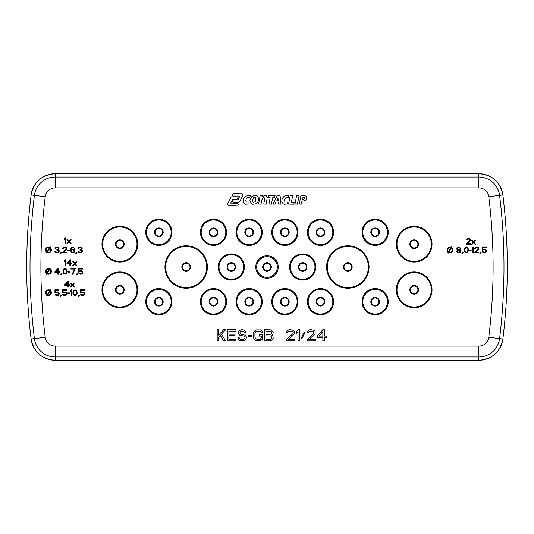 <?xml version="1.0" encoding="UTF-8"?>
<svg xmlns="http://www.w3.org/2000/svg" width="534" height="534" viewBox="0 0 534 534"><rect width="100%" height="100%" fill="white"/><g stroke="black" fill="none" stroke-linecap="round" stroke-linejoin="round"><path stroke-width="0.8" d="M242.262 193.762L233.138 193.682L232.437 194.122L232.343 195.517L232.957 196.005L239.779 196.085L237.957 199.896L233.104 200.01L232.177 201.071L232.343 201.799L232.924 202.299L238.791 202.379L239.532 202.006L242.943 195.19L242.877 194.376L242.262 193.762L233.138 193.682M249.845 195.577L248.136 195.417L245.246 196.439L243.35 198.922L243.19 201.979L244.552 203.781L245.747 204.228L248.951 203.908L249.031 202.052L246.401 202.052L245.667 200.564L246.414 198.401L247.295 197.707L249.632 197.613L250.292 195.771L248.136 195.417M266.072 195.564L264.237 195.551L262.227 196.979L262.294 195.691L260.178 195.624L258.603 204.041L261.026 204.115L261.987 199.556L262.568 198.341L264.043 197.447L264.757 198.535L263.803 204.041L266.232 204.115L267.26 196.959L266.072 195.564L264.837 195.417M288.554 195.564L286.771 195.417L283.948 196.405L282.092 198.715L281.792 201.825L283.187 203.781L284.382 204.228L287.619 203.908L287.666 202.026L285.163 202.119L284.335 200.51L284.535 199.362L285.83 197.774L288.3 197.613L288.961 195.778L286.771 195.417M304.674 195.484L300.929 195.584L299.274 204.035L301.363 204.115L301.95 201.231L305.294 200.544L306.623 198.842L306.743 197.613L305.795 195.985L302.351 195.384M303.118 197.119L302.324 199.302L303.118 199.396L304.467 198.514L304.48 197.687L302.811 197.139M238.077 197.413L237.47 196.892L231.689 196.812L230.975 197.22L227.551 204.148L227.718 204.929L228.298 205.43L238.171 205.169L238.524 204.442L237.703 203.18L230.748 203.1L232.537 199.295L236.989 199.215L238.217 198.261L238.077 197.413M254.618 195.417L251.854 196.539L250.219 198.988L249.959 200.45L250.506 202.8L252.549 204.202L255.506 203.941L257.582 202.313L258.262 201.051L258.623 199.456L258.042 196.899L256.173 195.564L254.618 195.417M255.846 198.047L255.299 197.46L253.677 197.72L252.549 200.203L252.976 202.059L253.677 202.386L255.105 201.745L255.766 200.55L255.846 198.047M268.462 195.624L268.088 197.607L270.131 197.687L268.976 204.035L271.419 204.115L272.667 197.767L274.63 197.687L275.083 195.698L268.462 195.624M277.173 195.624L273.088 204.041L275.103 204.115L276.071 202.086L278.267 202.006L278.494 204.035L280.977 204.115L280.083 195.698L277.173 195.624M276.886 200.283L278.167 200.35L277.974 197.76L276.886 200.283M290.229 195.624L288.594 204.068L293.854 204.148L294.227 202.366L291.417 202.286L292.599 195.698L290.229 195.624M296.59 195.624L294.988 204.041L297.418 204.115L299.06 195.698L296.59 195.624M218.6 340.906L218.6 337.074L220.242 335.399L223.753 340.906L225.628 340.906L221.41 334.204L225.628 329.658L223.753 329.658L218.6 335.165L218.6 329.658L217.198 329.658L217.198 340.906L218.6 340.906M228.912 339.47L228.912 335.639L235 335.639L235 334.204L228.912 334.204L228.912 331.093L235.941 331.093L235.941 329.658L227.504 329.658L227.504 340.906L235.941 340.906L235.941 339.47L228.912 339.47M245.78 332.288L244.839 330.613L242.736 329.658L240.627 329.899L238.751 331.334L238.518 333.249L239.686 335.165L243.904 336.12L245.079 337.314L244.605 338.75L242.97 339.47L240.153 339.23L239.219 337.795L237.81 337.795L238.751 339.944L239.92 340.665L242.97 340.906L245.079 340.185L246.014 339.23L246.481 337.074L245.079 335.165L240.861 334.204L239.92 333.009L240.153 331.814L241.562 331.093L242.97 331.093L244.372 332.288L245.78 332.288M251.634 335.639L248.357 335.639L248.357 336.834L251.634 336.834L251.634 335.639M262.648 334.684L259.137 334.684L259.137 336.12L261.246 336.12L261.246 338.035L260.305 339.23L257.261 339.47L255.619 338.75L254.918 337.074L254.918 333.49L255.619 331.814L257.261 331.093L259.37 331.093L261.006 331.814L261.246 332.528L262.648 332.528L262.414 331.334L260.539 329.899L256.086 329.899L254.211 331.334L253.743 332.288L253.743 338.276L254.211 339.23L256.086 340.665L260.539 340.665L262.414 339.23L262.648 334.684M272.253 334.925L272.961 333.964L273.194 332.288L271.319 329.899L264.524 329.658L264.524 340.906L270.144 340.906L272.253 339.944L273.194 338.276L272.961 336.36L271.786 335.165L272.253 334.925M270.378 331.093L271.085 331.334L271.786 332.528L271.085 334.204L265.932 334.444L265.932 331.093L270.378 331.093M271.786 338.035L271.085 339.23L270.378 339.47L265.932 339.47L265.932 335.879L271.085 336.12L271.786 338.035M286.311 340.906L294.748 340.906L294.748 339.711L288.186 339.711L294.514 333.723L294.514 331.334L293.573 330.379L290.296 329.658L288.654 329.899L286.785 331.334L286.544 332.288L287.719 332.288L288.887 331.093L292.171 331.093L293.34 332.769L292.872 333.723L286.311 339.711L286.311 340.906M299.434 329.658L298.025 329.658L296.624 331.334L296.624 333.249L298.025 331.574L298.025 340.906L299.434 340.906L299.434 329.658M304.353 332.048L301.309 338.035L302.01 338.509L305.054 332.528L304.353 332.048M306.93 340.906L315.367 340.906L315.367 339.711L308.806 339.711L315.133 333.723L315.133 331.334L314.192 330.379L310.915 329.658L309.273 329.899L307.397 331.334L307.163 332.288L308.338 332.288L309.506 331.093L312.791 331.093L313.959 332.769L313.491 333.723L306.93 339.711L306.93 340.906M317.243 336.12L317.243 337.555L322.863 337.555L322.863 340.906L324.272 340.906L324.272 337.555L326.614 337.555L326.614 336.12L324.272 336.12L324.272 329.658L322.863 329.658L317.243 336.12M322.863 331.574L322.863 336.12L318.878 336.12L322.863 331.574M47.312 252.609A2.89 2.89 0 0 0 50.189 247.622L50.516 247.055L50.016 246.761L49.689 247.335A2.89 2.89 0 0 0 46.812 252.315L46.485 252.889L46.985 253.176L47.312 252.609M47.599 252.101L49.896 248.13A2.316 2.316 0 0 1 47.599 252.101M49.395 247.836L47.099 251.814A2.316 2.316 0 0 1 49.395 247.836M50.416 290.543L50.77 289.935L50.269 289.642L49.942 290.202A2.89 2.89 0 0 0 45.997 291.257A2.89 2.89 0 0 0 47.052 295.209L46.732 295.769L47.232 296.056L47.586 295.449A2.89 2.89 0 0 0 50.416 290.543M49.655 290.703L47.346 294.708A2.316 2.316 0 0 1 46.498 291.551A2.316 2.316 0 0 1 49.655 290.703M47.88 294.935L50.123 291.057A2.316 2.316 0 0 1 47.88 294.935M451.604 247.462L451.924 246.908L451.424 246.621L451.07 247.229A2.89 2.89 0 0 0 448.24 252.135L447.886 252.742L448.386 253.029L448.707 252.475A2.89 2.89 0 0 0 452.658 251.414A2.89 2.89 0 0 0 451.604 247.462M449.001 251.975L451.31 247.963A2.316 2.316 0 0 1 452.158 251.127A2.316 2.316 0 0 1 449.001 251.975M450.776 247.743L448.533 251.621A2.316 2.316 0 0 1 450.776 247.743M49.942 268.836L50.269 268.275L49.769 267.988L49.415 268.595A2.89 2.89 0 0 0 46.585 273.501L46.231 274.109L46.732 274.396L47.052 273.842A2.89 2.89 0 0 0 51.004 272.781A2.89 2.89 0 0 0 49.942 268.836M47.346 273.341L49.655 269.336A2.316 2.316 0 0 1 50.503 272.494A2.316 2.316 0 0 1 47.346 273.341M49.121 269.109L46.879 272.987A2.316 2.316 0 0 1 49.121 269.109M66.009 243.544L66.009 237.757L65.288 237.757L64.567 238.618L64.567 239.606L65.288 238.745L65.288 243.544L66.009 243.544M66.977 239.606L68.666 241.575L66.977 243.544L67.698 243.544L69.026 241.942L70.348 243.544L71.075 243.544L69.387 241.575L71.075 239.606L70.348 239.606L69.026 241.208L67.698 239.606L66.977 239.606M59.14 251.874L59.14 250.526L58.299 249.905L59.02 249.171L59.02 247.936L57.218 247.075L55.649 247.449L55.049 248.43L56.851 247.696L58.299 248.063L58.299 249.171L56.851 249.665L56.851 250.152L58.42 250.526L58.66 251.507L57.458 252.248L54.929 251.507L55.289 252.248L57.579 252.862L59.14 251.874M61.55 252.248L60.949 252.248L60.229 253.603L60.829 253.603L61.55 252.248M62.518 252.862L66.857 252.862L66.857 252.248L63.479 252.248L66.737 249.171L66.737 247.936L66.249 247.449L64.567 247.075L62.758 247.936L62.638 248.43L63.239 248.43L63.84 247.816L65.528 247.816L66.129 248.677L62.518 252.248L62.518 252.862M69.507 250.152L67.818 250.152L67.818 250.766L69.507 250.766L69.507 250.152M74.206 249.665L72.397 249.171L71.075 249.785L71.916 247.816L72.998 247.696L74.566 248.43L73.485 247.202L71.196 247.569L70.468 249.538L71.196 252.368L72.397 252.862L74.206 252.368L74.807 251.26L74.206 249.665M74.206 250.766L73.846 251.874L73.118 252.248L71.916 252.121L71.196 251.14L71.316 250.399L72.277 249.785L73.485 249.905L74.206 250.766M77.096 252.248L76.495 252.248L75.775 253.603L76.375 253.603L77.096 252.248M82.276 251.874L82.276 250.526L81.435 249.905L82.156 249.171L82.156 247.936L80.354 247.075L78.785 247.449L78.184 248.43L79.987 247.696L81.435 248.063L81.435 249.171L79.987 249.665L79.987 250.152L81.555 250.526L81.795 251.507L80.594 252.248L78.064 251.507L78.425 252.248L80.714 252.862L82.276 251.874M54.929 271.766L54.929 272.507L57.819 272.507L57.819 274.229L58.54 274.229L58.54 272.507L59.748 272.507L59.748 271.766L58.54 271.766L58.54 268.448L57.819 268.448L54.929 271.766M57.819 269.43L57.819 271.766L55.77 271.766L57.819 269.43M62.037 273.615L61.43 273.615L60.709 274.97L61.31 274.97L62.037 273.615M62.999 271.893L63.479 273.368L64.447 274.109L66.496 273.735L67.337 271.893L66.857 269.31L65.168 268.448L63.84 268.936L63.119 270.171L62.999 271.893M63.72 270.171L64.567 269.183L66.129 269.43L66.737 270.905L66.129 273.248L65.168 273.615L64.207 273.248L63.599 271.766L63.72 270.171M69.987 271.526L68.299 271.526L68.299 272.14L69.987 272.14L69.987 271.526M75.287 268.448L70.955 268.448L70.955 269.063L74.566 269.063L72.157 274.229L72.878 274.229L75.287 268.448M77.577 273.615L76.976 273.615L76.255 274.97L76.856 274.97L77.577 273.615M79.866 271.279L81.555 271.279L82.276 272.507L81.075 273.615L78.545 272.754L79.145 273.735L80.354 274.229L82.276 273.735L82.883 272.627L82.643 271.526L81.075 270.538L79.145 271.032L79.145 269.063L82.643 269.063L82.643 268.448L78.545 268.448L78.545 271.646L79.866 271.279M66.009 259.771L65.288 259.771L64.567 260.632L64.567 261.613L65.288 260.752L65.288 265.552L66.009 265.552L66.009 259.771M66.977 263.095L66.977 263.829L69.867 263.829L69.867 265.552L70.588 265.552L70.588 263.829L71.796 263.829L71.796 263.095L70.588 263.095L70.588 259.771L69.867 259.771L66.977 263.095M69.867 260.752L69.867 263.095L67.818 263.095L69.867 260.752M72.757 261.613L74.446 263.582L72.757 265.552L73.485 265.552L74.807 263.956L76.135 265.552L76.856 265.552L75.167 263.582L76.856 261.613L76.135 261.613L74.807 263.215L73.485 261.613L72.757 261.613M56.25 292.645L57.939 292.645L58.66 293.874L57.458 294.982L54.929 294.121L55.529 295.108L56.731 295.596L58.66 295.108L59.261 294L59.02 292.892L57.458 291.904L55.529 292.398L55.529 290.429L59.02 290.429L59.02 289.815L54.929 289.815L54.929 293.012L56.25 292.645M61.55 294.982L60.949 294.982L60.229 296.337L60.829 296.337L61.55 294.982M63.84 292.645L65.528 292.645L66.249 293.874L65.048 294.982L62.518 294.121L63.119 295.108L64.327 295.596L66.249 295.108L66.857 294L66.617 292.892L65.048 291.904L63.119 292.398L63.119 290.429L66.617 290.429L66.617 289.815L62.518 289.815L62.518 293.012L63.84 292.645M69.507 292.892L67.818 292.892L67.818 293.506L69.507 293.506L69.507 292.892M71.916 289.815L71.196 289.815L70.468 290.676L70.468 291.657L71.196 290.796L71.196 295.596L71.916 295.596L71.916 289.815M72.878 293.259L73.365 294.735L74.326 295.476L76.375 295.108L77.216 293.259L76.736 290.676L75.047 289.815L73.725 290.309L72.998 291.537L72.878 293.259M73.605 291.537L74.446 290.549L76.015 290.796L76.616 292.278L76.015 294.614L75.047 294.982L74.086 294.614L73.485 293.139L73.605 291.537M79.506 294.982L78.905 294.982L78.184 296.337L78.785 296.337L79.506 294.982M81.795 292.645L83.484 292.645L84.205 293.874L83.004 294.982L80.474 294.121L81.075 295.108L82.276 295.596L84.205 295.108L84.806 294L84.566 292.892L83.004 291.904L81.075 292.398L81.075 290.429L84.566 290.429L84.566 289.815L80.474 289.815L80.474 293.012L81.795 292.645M64.567 284.462L64.567 285.196L67.458 285.196L67.458 286.925L68.178 286.925L68.178 285.196L69.387 285.196L69.387 284.462L68.178 284.462L68.178 281.138L67.458 281.138L64.567 284.462M67.458 282.126L67.458 284.462L65.408 284.462L67.458 282.126M70.348 282.987L72.037 284.956L70.348 286.925L71.075 286.925L72.397 285.323L73.725 286.925L74.446 286.925L72.757 284.956L74.446 282.987L73.725 282.987L72.397 284.582L71.075 282.987L70.348 282.987M457.304 250.032L456.583 251.387L457.785 252.736L459.714 252.736L460.675 252.001L460.922 251.013L459.954 249.905L460.802 248.557L459.594 247.202L457.905 247.202L456.944 247.936L456.704 248.924L457.304 250.032M458.025 252.121L457.184 251.387L458.025 250.279L459.474 250.279L460.315 251.013L459.474 252.121L458.025 252.121M459.474 247.816L460.195 248.557L459.474 249.538L458.025 249.538L457.304 248.804L458.025 247.816L459.474 247.816M463.212 252.248L462.604 252.248L461.883 253.603L462.484 253.603L463.212 252.248M464.173 250.526L464.653 252.001L465.621 252.736L467.664 252.368L468.512 250.526L468.031 247.936L466.342 247.075L465.014 247.569L464.293 248.804L464.173 250.526M464.894 248.804L465.741 247.816L467.303 248.063L467.911 249.538L467.303 251.874L466.342 252.248L465.381 251.874L464.774 250.399L464.894 248.804M471.162 250.152L469.473 250.152L469.473 250.766L471.162 250.766L471.162 250.152M473.571 247.075L472.85 247.075L472.123 247.936L472.123 248.924L472.85 248.063L472.85 252.862L473.571 252.862L473.571 247.075M474.532 252.862L478.871 252.862L478.871 252.248L475.5 252.248L478.751 249.171L478.27 247.449L476.582 247.075L474.779 247.936L474.653 248.43L475.26 248.43L475.861 247.816L477.55 247.816L478.15 248.677L474.532 252.248L474.532 252.862M481.161 252.248L480.56 252.248L479.839 253.603L480.44 253.603L481.161 252.248M483.45 249.905L485.139 249.905L485.86 251.14L484.658 252.248L482.129 251.387L482.729 252.368L483.931 252.862L485.86 252.368L486.467 251.26L486.22 250.152L484.658 249.171L482.729 249.665L482.729 247.696L486.22 247.696L486.22 247.075L482.129 247.075L482.129 250.279L483.45 249.905M466.222 244.185L470.561 244.185L470.561 243.571L467.183 243.571L470.441 240.494L470.441 239.265L469.953 238.771L468.271 238.404L466.462 239.265L466.342 239.753L466.943 239.753L467.544 239.139L469.232 239.139L469.833 240L466.222 243.571L466.222 244.185M471.522 240.247L473.211 242.216L471.522 244.185L472.243 244.185L473.571 242.583L474.9 244.185L475.62 244.185L473.932 242.216L475.62 240.247L474.9 240.247L473.571 241.849L472.243 240.247L471.522 240.247M347.821 271.339A4.339 4.339 0 0 1 343.482 267A4.339 4.339 0 0 1 347.821 262.661A4.339 4.339 0 0 1 352.16 267A4.339 4.339 0 0 1 347.821 271.339M347.821 263.155A3.845 3.845 0 0 0 343.983 267A3.845 3.845 0 0 0 347.821 270.845A3.845 3.845 0 0 0 351.666 267A3.845 3.845 0 0 0 347.821 263.155M478.844 346.099A10.012 10.012 0 0 0 488.777 337.314A573.937 573.937 0 0 0 488.777 196.686A10.012 10.012 0 0 0 478.844 187.901L55.156 187.901L55.156 177.021A20.893 20.893 0 0 0 34.416 195.357L45.223 196.686A573.937 573.937 0 0 0 45.223 337.314A10.012 10.012 0 0 0 55.156 346.099L478.844 346.099L478.844 356.979A20.893 20.893 0 0 0 499.584 338.643A584.817 584.817 0 0 0 499.584 195.357A20.893 20.893 0 0 0 478.844 177.021L55.156 177.021L55.156 173.71C41.819 174.758 33.809 181.84 31.132 194.95A588.134 588.134 0 0 0 31.132 339.05L31.132 339.05A24.204 24.204 0 0 0 55.156 360.29L478.844 360.29A24.204 24.204 0 0 0 502.868 339.05L502.868 339.05A588.134 588.134 0 0 0 502.868 194.95L502.868 194.95A24.204 24.204 0 0 0 478.844 173.71L55.156 173.71A24.204 24.204 0 0 0 31.132 194.95L34.416 195.357A584.817 584.817 0 0 0 34.416 338.643L31.132 339.05C33.809 352.16 41.819 359.242 55.156 360.296L55.156 356.979L478.844 356.979L478.844 360.29L55.156 360.296M45.223 337.314L34.416 338.643A20.893 20.893 0 0 0 55.156 356.979L55.156 346.099M488.777 337.314L502.868 339.05C508.775 291.017 508.775 242.983 502.868 194.95C500.191 181.84 492.181 174.758 478.844 173.704L478.844 187.901M488.777 196.686L502.868 194.95M186.179 263.155A3.845 3.845 0 0 1 190.017 267A3.845 3.845 0 0 1 186.179 270.845A3.845 3.845 0 0 1 182.334 267A3.845 3.845 0 0 1 186.179 263.155M55.156 187.901A10.012 10.012 0 0 0 45.223 196.686M186.179 262.661A4.339 4.339 0 0 1 190.518 267A4.339 4.339 0 0 1 186.179 271.339A4.339 4.339 0 0 1 181.84 267A4.339 4.339 0 0 1 186.179 262.661M267 278.234A11.234 11.234 0 0 1 255.766 267A11.234 11.234 0 0 1 267 255.766A11.234 11.234 0 0 1 278.234 267A11.234 11.234 0 0 1 267 278.234M119.836 262.054A17.862 17.862 0 0 1 101.974 244.192A17.862 17.862 0 0 1 119.836 226.329A17.862 17.862 0 0 1 137.699 244.192A17.862 17.862 0 0 1 119.836 262.054M119.836 307.671A17.862 17.862 0 0 1 101.974 289.808A17.862 17.862 0 0 1 119.836 271.946A17.862 17.862 0 0 1 137.699 289.808A17.862 17.862 0 0 1 119.836 307.671M414.164 262.054A17.862 17.862 0 0 1 396.301 244.192A17.862 17.862 0 0 1 414.164 226.329A17.862 17.862 0 0 1 432.026 244.192A17.862 17.862 0 0 1 414.164 262.054M414.164 307.671A17.862 17.862 0 0 1 396.301 289.808A17.862 17.862 0 0 1 414.164 271.946A17.862 17.862 0 0 1 432.026 289.808A17.862 17.862 0 0 1 414.164 307.671M186.179 245.773A21.227 21.227 0 0 1 207.406 267A21.227 21.227 0 0 1 186.179 288.226A21.227 21.227 0 0 1 164.946 267A21.227 21.227 0 0 1 186.179 245.773M347.821 245.773A21.227 21.227 0 0 1 369.054 267A21.227 21.227 0 0 1 347.821 288.226A21.227 21.227 0 0 1 326.594 267A21.227 21.227 0 0 1 347.821 245.773M158.852 245.393A13.09 13.09 0 0 1 145.762 232.297A13.09 13.09 0 0 1 158.852 219.207A13.09 13.09 0 0 1 171.948 232.297A13.09 13.09 0 0 1 158.852 245.393M213.5 245.393A13.09 13.09 0 0 1 200.404 232.297A13.09 13.09 0 0 1 213.5 219.207A13.09 13.09 0 0 1 226.59 232.297A13.09 13.09 0 0 1 213.5 245.393M249.164 245.393A13.09 13.09 0 0 1 236.075 232.297A13.09 13.09 0 0 1 249.164 219.207A13.09 13.09 0 0 1 262.261 232.297A13.09 13.09 0 0 1 249.164 245.393M284.836 245.393A13.09 13.09 0 0 1 271.739 232.297A13.09 13.09 0 0 1 284.836 219.207A13.09 13.09 0 0 1 297.925 232.297A13.09 13.09 0 0 1 284.836 245.393M320.5 245.393A13.09 13.09 0 0 1 307.41 232.297A13.09 13.09 0 0 1 320.5 219.207A13.09 13.09 0 0 1 333.596 232.297A13.09 13.09 0 0 1 320.5 245.393M375.148 245.393A13.09 13.09 0 0 1 362.052 232.297A13.09 13.09 0 0 1 375.148 219.207A13.09 13.09 0 0 1 388.238 232.297A13.09 13.09 0 0 1 375.148 245.393M231.335 280.09A13.09 13.09 0 0 1 218.239 267A13.09 13.09 0 0 1 231.335 253.91A13.09 13.09 0 0 1 244.425 267A13.09 13.09 0 0 1 231.335 280.09M213.5 314.793A13.09 13.09 0 0 1 200.404 301.703A13.09 13.09 0 0 1 213.5 288.607A13.09 13.09 0 0 1 226.59 301.703A13.09 13.09 0 0 1 213.5 314.793M249.164 314.793A13.09 13.09 0 0 1 236.075 301.703A13.09 13.09 0 0 1 249.164 288.607A13.09 13.09 0 0 1 262.261 301.703A13.09 13.09 0 0 1 249.164 314.793M284.836 314.793A13.09 13.09 0 0 1 271.739 301.703A13.09 13.09 0 0 1 284.836 288.607A13.09 13.09 0 0 1 297.925 301.703A13.09 13.09 0 0 1 284.836 314.793M320.5 314.793A13.09 13.09 0 0 1 307.41 301.703A13.09 13.09 0 0 1 320.5 288.607A13.09 13.09 0 0 1 333.596 301.703A13.09 13.09 0 0 1 320.5 314.793M375.148 314.793A13.09 13.09 0 0 1 362.052 301.703A13.09 13.09 0 0 1 375.148 288.607A13.09 13.09 0 0 1 388.238 301.703A13.09 13.09 0 0 1 375.148 314.793M302.665 280.09A13.09 13.09 0 0 1 289.575 267A13.09 13.09 0 0 1 302.665 253.91A13.09 13.09 0 0 1 315.761 267A13.09 13.09 0 0 1 302.665 280.09M158.852 314.793A13.09 13.09 0 0 1 145.762 301.703A13.09 13.09 0 0 1 158.852 288.607A13.09 13.09 0 0 1 171.948 301.703A13.09 13.09 0 0 1 158.852 314.793M267 256.667A10.333 10.333 0 0 1 277.333 267A10.333 10.333 0 0 1 267 277.333A10.333 10.333 0 0 1 256.667 267A10.333 10.333 0 0 1 267 256.667M267 271.339A4.339 4.339 0 0 1 262.661 267A4.339 4.339 0 0 1 267 262.661A4.339 4.339 0 0 1 271.339 267A4.339 4.339 0 0 1 267 271.339M267 270.771A3.771 3.771 0 0 1 263.229 267A3.771 3.771 0 0 1 267 263.229A3.771 3.771 0 0 1 270.771 267A3.771 3.771 0 0 1 267 270.771M119.836 227.017A17.175 17.175 0 0 1 137.011 244.192A17.175 17.175 0 0 1 119.836 261.373A17.175 17.175 0 0 1 102.655 244.192A17.175 17.175 0 0 1 119.836 227.017M119.836 248.53A4.339 4.339 0 0 1 115.498 244.192A4.339 4.339 0 0 1 119.836 239.853A4.339 4.339 0 0 1 124.168 244.192A4.339 4.339 0 0 1 119.836 248.53M119.836 247.956A3.765 3.765 0 0 1 116.072 244.192A3.765 3.765 0 0 1 119.836 240.427A3.765 3.765 0 0 1 123.601 244.192A3.765 3.765 0 0 1 119.836 247.956M119.836 272.627A17.175 17.175 0 0 1 137.011 289.808A17.175 17.175 0 0 1 119.836 306.983A17.175 17.175 0 0 1 102.655 289.808A17.175 17.175 0 0 1 119.836 272.627M119.836 294.147A4.339 4.339 0 0 1 115.498 289.808A4.339 4.339 0 0 1 119.836 285.47A4.339 4.339 0 0 1 124.168 289.808A4.339 4.339 0 0 1 119.836 294.147M119.836 293.573A3.765 3.765 0 0 1 116.072 289.808A3.765 3.765 0 0 1 119.836 286.044A3.765 3.765 0 0 1 123.601 289.808A3.765 3.765 0 0 1 119.836 293.573M414.164 227.017A17.175 17.175 0 0 1 431.345 244.192A17.175 17.175 0 0 1 414.164 261.373A17.175 17.175 0 0 1 396.989 244.192A17.175 17.175 0 0 1 414.164 227.017M414.164 248.53A4.339 4.339 0 0 1 409.832 244.192A4.339 4.339 0 0 1 414.164 239.853A4.339 4.339 0 0 1 418.502 244.192A4.339 4.339 0 0 1 414.164 248.53M414.164 247.956A3.765 3.765 0 0 1 410.399 244.192A3.765 3.765 0 0 1 414.164 240.427A3.765 3.765 0 0 1 417.928 244.192A3.765 3.765 0 0 1 414.164 247.956M414.164 272.627A17.175 17.175 0 0 1 431.345 289.808A17.175 17.175 0 0 1 414.164 306.983A17.175 17.175 0 0 1 396.989 289.808A17.175 17.175 0 0 1 414.164 272.627M414.164 294.147A4.339 4.339 0 0 1 409.832 289.808A4.339 4.339 0 0 1 414.164 285.47A4.339 4.339 0 0 1 418.502 289.808A4.339 4.339 0 0 1 414.164 294.147M414.164 293.573A3.765 3.765 0 0 1 410.399 289.808A3.765 3.765 0 0 1 414.164 286.044A3.765 3.765 0 0 1 417.928 289.808A3.765 3.765 0 0 1 414.164 293.573M186.179 287.559A20.559 20.559 0 0 1 165.62 267A20.559 20.559 0 0 1 186.179 246.441A20.559 20.559 0 0 1 206.731 267A20.559 20.559 0 0 1 186.179 287.559M347.821 287.559A20.559 20.559 0 0 1 327.269 267A20.559 20.559 0 0 1 347.821 246.441A20.559 20.559 0 0 1 368.38 267A20.559 20.559 0 0 1 347.821 287.559M158.852 219.981A12.315 12.315 0 0 1 171.174 232.297A12.315 12.315 0 0 1 158.852 244.612A12.315 12.315 0 0 1 146.536 232.297A12.315 12.315 0 0 1 158.852 219.981M158.852 236.635A4.339 4.339 0 0 1 154.52 232.297A4.339 4.339 0 0 1 158.852 227.958A4.339 4.339 0 0 1 163.19 232.297A4.339 4.339 0 0 1 158.852 236.635M158.852 236.068A3.765 3.765 0 0 1 155.087 232.297A3.765 3.765 0 0 1 158.852 228.532A3.765 3.765 0 0 1 162.623 232.297A3.765 3.765 0 0 1 158.852 236.068M213.5 219.981A12.315 12.315 0 0 1 225.815 232.297A12.315 12.315 0 0 1 213.5 244.612A12.315 12.315 0 0 1 201.184 232.297A12.315 12.315 0 0 1 213.5 219.981M213.5 236.635A4.339 4.339 0 0 1 209.161 232.297A4.339 4.339 0 0 1 213.5 227.958A4.339 4.339 0 0 1 217.839 232.297A4.339 4.339 0 0 1 213.5 236.635M213.5 236.068A3.765 3.765 0 0 1 209.728 232.297A3.765 3.765 0 0 1 213.5 228.532A3.765 3.765 0 0 1 217.265 232.297A3.765 3.765 0 0 1 213.5 236.068M249.164 219.981A12.315 12.315 0 0 1 261.48 232.297A12.315 12.315 0 0 1 249.164 244.612A12.315 12.315 0 0 1 236.849 232.297A12.315 12.315 0 0 1 249.164 219.981M249.164 236.635A4.339 4.339 0 0 1 244.826 232.297A4.339 4.339 0 0 1 249.164 227.958A4.339 4.339 0 0 1 253.503 232.297A4.339 4.339 0 0 1 249.164 236.635M249.164 236.068A3.765 3.765 0 0 1 245.4 232.297A3.765 3.765 0 0 1 249.164 228.532A3.765 3.765 0 0 1 252.936 232.297A3.765 3.765 0 0 1 249.164 236.068M284.836 219.981A12.315 12.315 0 0 1 297.151 232.297A12.315 12.315 0 0 1 284.836 244.612A12.315 12.315 0 0 1 272.52 232.297A12.315 12.315 0 0 1 284.836 219.981M284.836 236.635A4.339 4.339 0 0 1 280.497 232.297A4.339 4.339 0 0 1 284.836 227.958A4.339 4.339 0 0 1 289.174 232.297A4.339 4.339 0 0 1 284.836 236.635M284.836 236.068A3.765 3.765 0 0 1 281.064 232.297A3.765 3.765 0 0 1 284.836 228.532A3.765 3.765 0 0 1 288.6 232.297A3.765 3.765 0 0 1 284.836 236.068M320.5 219.981A12.315 12.315 0 0 1 332.815 232.297A12.315 12.315 0 0 1 320.5 244.612A12.315 12.315 0 0 1 308.185 232.297A12.315 12.315 0 0 1 320.5 219.981M320.5 236.635A4.339 4.339 0 0 1 316.161 232.297A4.339 4.339 0 0 1 320.5 227.958A4.339 4.339 0 0 1 324.839 232.297A4.339 4.339 0 0 1 320.5 236.635M320.5 236.068A3.765 3.765 0 0 1 316.735 232.297A3.765 3.765 0 0 1 320.5 228.532A3.765 3.765 0 0 1 324.272 232.297A3.765 3.765 0 0 1 320.5 236.068M375.148 219.981A12.315 12.315 0 0 1 387.464 232.297A12.315 12.315 0 0 1 375.148 244.612A12.315 12.315 0 0 1 362.826 232.297A12.315 12.315 0 0 1 375.148 219.981M375.148 236.635A4.339 4.339 0 0 1 370.81 232.297A4.339 4.339 0 0 1 375.148 227.958A4.339 4.339 0 0 1 379.48 232.297A4.339 4.339 0 0 1 375.148 236.635M375.148 236.068A3.765 3.765 0 0 1 371.377 232.297A3.765 3.765 0 0 1 375.148 228.532A3.765 3.765 0 0 1 378.913 232.297A3.765 3.765 0 0 1 375.148 236.068M231.335 254.685A12.315 12.315 0 0 1 243.651 267A12.315 12.315 0 0 1 231.335 279.315A12.315 12.315 0 0 1 219.02 267A12.315 12.315 0 0 1 231.335 254.685M231.335 271.339A4.339 4.339 0 0 1 226.997 267A4.339 4.339 0 0 1 231.335 262.661A4.339 4.339 0 0 1 235.668 267A4.339 4.339 0 0 1 231.335 271.339M231.335 270.765A3.765 3.765 0 0 1 227.564 267A3.765 3.765 0 0 1 231.335 263.235A3.765 3.765 0 0 1 235.1 267A3.765 3.765 0 0 1 231.335 270.765M213.5 289.388A12.315 12.315 0 0 1 225.815 301.703A12.315 12.315 0 0 1 213.5 314.019A12.315 12.315 0 0 1 201.184 301.703A12.315 12.315 0 0 1 213.5 289.388M213.5 306.042A4.339 4.339 0 0 1 209.161 301.703A4.339 4.339 0 0 1 213.5 297.365A4.339 4.339 0 0 1 217.839 301.703A4.339 4.339 0 0 1 213.5 306.042M213.5 305.468A3.765 3.765 0 0 1 209.728 301.703A3.765 3.765 0 0 1 213.5 297.932A3.765 3.765 0 0 1 217.265 301.703A3.765 3.765 0 0 1 213.5 305.468M249.164 289.388A12.315 12.315 0 0 1 261.48 301.703A12.315 12.315 0 0 1 249.164 314.019A12.315 12.315 0 0 1 236.849 301.703A12.315 12.315 0 0 1 249.164 289.388M249.164 306.042A4.339 4.339 0 0 1 244.826 301.703A4.339 4.339 0 0 1 249.164 297.365A4.339 4.339 0 0 1 253.503 301.703A4.339 4.339 0 0 1 249.164 306.042M249.164 305.468A3.765 3.765 0 0 1 245.4 301.703A3.765 3.765 0 0 1 249.164 297.932A3.765 3.765 0 0 1 252.936 301.703A3.765 3.765 0 0 1 249.164 305.468M284.836 289.388A12.315 12.315 0 0 1 297.151 301.703A12.315 12.315 0 0 1 284.836 314.019A12.315 12.315 0 0 1 272.52 301.703A12.315 12.315 0 0 1 284.836 289.388M284.836 306.042A4.339 4.339 0 0 1 280.497 301.703A4.339 4.339 0 0 1 284.836 297.365A4.339 4.339 0 0 1 289.174 301.703A4.339 4.339 0 0 1 284.836 306.042M284.836 305.468A3.765 3.765 0 0 1 281.064 301.703A3.765 3.765 0 0 1 284.836 297.932A3.765 3.765 0 0 1 288.6 301.703A3.765 3.765 0 0 1 284.836 305.468M320.5 289.388A12.315 12.315 0 0 1 332.815 301.703A12.315 12.315 0 0 1 320.5 314.019A12.315 12.315 0 0 1 308.185 301.703A12.315 12.315 0 0 1 320.5 289.388M320.5 306.042A4.339 4.339 0 0 1 316.161 301.703A4.339 4.339 0 0 1 320.5 297.365A4.339 4.339 0 0 1 324.839 301.703A4.339 4.339 0 0 1 320.5 306.042M320.5 305.468A3.765 3.765 0 0 1 316.735 301.703A3.765 3.765 0 0 1 320.5 297.932A3.765 3.765 0 0 1 324.272 301.703A3.765 3.765 0 0 1 320.5 305.468M375.148 289.388A12.315 12.315 0 0 1 387.464 301.703A12.315 12.315 0 0 1 375.148 314.019A12.315 12.315 0 0 1 362.826 301.703A12.315 12.315 0 0 1 375.148 289.388M375.148 306.042A4.339 4.339 0 0 1 370.81 301.703A4.339 4.339 0 0 1 375.148 297.365A4.339 4.339 0 0 1 379.48 301.703A4.339 4.339 0 0 1 375.148 306.042M375.148 305.468A3.765 3.765 0 0 1 371.377 301.703A3.765 3.765 0 0 1 375.148 297.932A3.765 3.765 0 0 1 378.913 301.703A3.765 3.765 0 0 1 375.148 305.468M302.665 254.685A12.315 12.315 0 0 1 314.98 267A12.315 12.315 0 0 1 302.665 279.315A12.315 12.315 0 0 1 290.349 267A12.315 12.315 0 0 1 302.665 254.685M302.665 271.339A4.339 4.339 0 0 1 298.332 267A4.339 4.339 0 0 1 302.665 262.661A4.339 4.339 0 0 1 307.003 267A4.339 4.339 0 0 1 302.665 271.339M302.665 270.765A3.765 3.765 0 0 1 298.9 267A3.765 3.765 0 0 1 302.665 263.235A3.765 3.765 0 0 1 306.436 267A3.765 3.765 0 0 1 302.665 270.765M158.852 289.388A12.315 12.315 0 0 1 171.174 301.703A12.315 12.315 0 0 1 158.852 314.019A12.315 12.315 0 0 1 146.536 301.703A12.315 12.315 0 0 1 158.852 289.388M158.852 306.042A4.339 4.339 0 0 1 154.52 301.703A4.339 4.339 0 0 1 158.852 297.365A4.339 4.339 0 0 1 163.19 301.703A4.339 4.339 0 0 1 158.852 306.042M158.852 305.468A3.765 3.765 0 0 1 155.087 301.703A3.765 3.765 0 0 1 158.852 297.932A3.765 3.765 0 0 1 162.623 301.703A3.765 3.765 0 0 1 158.852 305.468M31.132 194.95C25.225 242.983 25.225 291.017 31.132 339.05M478.844 360.296C492.181 359.242 500.191 352.16 502.868 339.05M55.156 173.704L478.844 173.704"/></g></svg>
